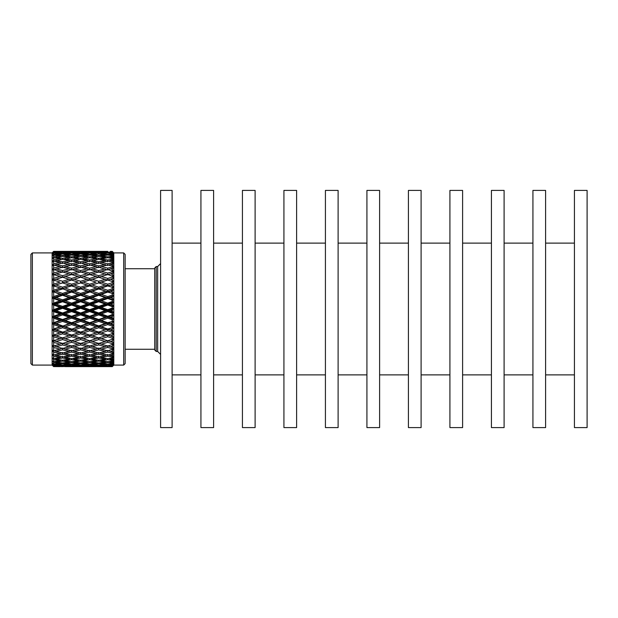 <?xml version="1.0" encoding="UTF-8"?>
<svg xmlns="http://www.w3.org/2000/svg" width="618" height="618" viewBox="0 0 618 618"><rect width="100%" height="100%" fill="white"/><g stroke="black" fill="none" stroke-linecap="round" stroke-linejoin="round"><path stroke-width="0.93" d="M545.601 309L545.601 190.414L532.925 190.414L532.925 427.586L545.601 427.586L545.601 309M504.103 309L504.103 190.414L491.426 190.414L491.426 427.586L504.103 427.586L504.103 309M462.604 309L462.604 190.414L449.919 190.414L449.919 427.586L462.604 427.586L462.604 309M421.105 309L421.105 190.414L408.421 190.414L408.421 427.586L421.105 427.586L421.105 309M379.606 309L379.606 190.414L366.922 190.414L366.922 427.586L379.606 427.586L379.606 309M338.108 309L338.108 190.414L325.423 190.414L325.423 427.586L338.108 427.586L338.108 309M296.609 309L296.609 190.414L283.925 190.414L283.925 427.586L296.609 427.586L296.609 309M255.11 309L255.11 190.414L242.426 190.414L242.426 427.586L255.11 427.586L255.11 309M213.612 309L213.612 190.414L200.927 190.414L200.927 427.586L213.612 427.586L213.612 309M172.113 309L172.113 190.414L160.587 190.414L160.587 427.586L172.113 427.586L172.113 309M587.1 190.414L587.1 427.586L574.423 427.586L574.423 190.414L587.1 190.414M156.192 351.457L154.732 349.989L154.732 268.011L156.192 266.543L156.192 351.457L157.66 351.457L157.66 266.543L160.587 263.616M32.368 252.916L32.368 365.084L30.9 363.616L30.9 254.384L32.368 252.916L52.128 252.916L53.519 251.534L52.592 252.453M32.368 365.084L52.128 365.084L52.128 252.916M53.488 252.036L59.954 251.456L53.681 251.371L107.741 251.371M110.298 251.395L112.244 251.364L113.797 252.963L112.244 251.418M112.244 252.329L113.797 253.913L113.797 254.925L112.244 253.504L107.741 253.086L101.329 253.697L107.741 254.4L112.244 253.898L113.797 255.473L113.797 365.076L112.244 366.636L113.797 365.076L123.685 365.084L123.685 252.916L113.797 252.916L113.797 253.581L112.244 252.09L101.329 252.206L107.741 252.654L112.244 252.09M112.244 252.708L110.352 252.862L112.244 252.708L113.797 253.913L112.244 251.665L110.352 251.735L112.244 251.82M112.244 254.485L110.352 254.716L112.244 254.948L112.244 254.485L113.797 255.473L112.244 253.017M123.685 365.084L125.153 363.616L125.153 254.384L123.685 252.916M154.732 268.737L125.153 268.737M154.732 349.263L125.153 349.263M112.244 254.948L113.797 256.972L112.244 255.643L107.741 255.041L101.329 255.906L107.741 256.864L112.244 256.184L113.797 257.729L112.244 256.98L113.797 259.699L112.244 258.471L107.741 257.706L101.329 258.811L107.741 260L112.244 259.158L113.797 260.649L112.244 260.147L113.797 263.067L112.244 261.962L107.741 261.035L101.329 262.372L107.741 263.786L112.244 262.781L113.797 264.203L112.244 263.948L112.244 264.821L113.797 267.03L112.244 266.064L107.741 264.991L101.329 266.536L107.741 268.15L112.244 267.015L113.797 268.343L112.244 268.336L112.244 269.324L113.797 271.541L107.741 269.518L101.329 271.256L107.741 273.056L112.244 271.789L113.797 273.009L112.244 273.264L112.244 274.353L113.797 276.547L107.741 274.562L101.329 276.47L107.741 278.424L112.244 277.042L113.797 278.146L112.244 278.648L112.244 279.83L113.797 281.97L107.741 280.054L101.329 282.102L107.741 284.195L112.244 282.72L113.797 283.693L112.244 284.434L112.244 285.686L113.797 287.749L107.741 285.925L101.329 288.088L107.741 290.282L112.244 288.737L113.797 289.556L112.244 290.537L112.244 291.843L113.797 293.805L107.741 292.098L101.329 294.346L107.741 296.625L112.244 295.025L113.797 295.682L112.244 296.879L112.244 298.231L113.797 300.062L112.244 300.109L107.741 298.486L101.329 300.796L107.741 303.121L112.244 301.491L113.797 301.978L112.244 303.384L112.244 304.751L113.797 306.428L112.244 306.659L107.741 305.022L101.329 307.355L107.741 309.695L112.244 308.05L113.797 308.367L112.244 309.958L112.244 311.333L113.797 312.832L112.244 313.241L107.741 311.596L101.329 313.929L107.741 316.261L112.244 314.624L113.797 314.763L112.244 316.524L112.244 317.884L113.797 319.182L112.244 319.761L107.741 318.146L101.329 320.448L107.741 322.727L113.797 321.09L112.244 322.982L112.244 324.319L113.797 325.408L112.244 326.149L107.741 324.574L101.329 326.814L107.741 329.023L113.797 327.254L112.244 329.27L112.244 330.553L113.797 331.41L112.244 332.306L107.741 330.8L101.329 332.94L107.741 335.049L113.797 333.179L112.244 335.288L112.244 336.501L113.797 337.127L112.244 338.162L107.741 336.74L101.329 338.764L107.741 340.742L113.797 338.788L112.244 340.958L112.244 342.102L113.797 342.472L112.244 343.639L107.741 342.318L101.329 344.195L107.741 346.018L113.797 344.01L112.244 346.219L112.244 347.262L113.797 347.386L112.244 348.668L107.741 347.463L101.329 349.17L107.741 350.815L113.797 348.776L112.244 350.993L112.244 351.928L113.797 351.796L112.244 353.172L107.741 352.106L101.329 353.62L107.741 355.064L112.244 354.06L113.797 353.025L112.244 355.219L112.244 356.03L113.797 355.651L112.244 357.104L107.741 356.184L101.329 357.49L107.741 358.71L112.244 357.861L113.797 356.694L112.244 358.842L112.244 359.521L113.797 358.896L112.244 360.41L107.741 359.653L101.329 360.727L107.741 361.715L112.244 361.028L113.797 359.753L112.244 361.816L112.244 362.357L113.797 361.491L112.244 363.044L107.741 362.457L101.329 363.284L107.741 364.025L112.244 363.515L113.797 362.14L112.244 364.102L113.797 363.399L112.244 364.975L107.741 364.566L101.329 365.138L107.741 365.624L112.244 365.292L113.797 363.84L112.244 365.91L113.797 364.597L112.244 366.18L101.329 366.265L112.244 366.335L113.797 364.821L112.244 366.582L113.797 365.076L112.244 366.636L98.71 366.628L105.122 366.544L98.679 366.142M112.461 251.596L110.352 251.364M112.244 251.503L113.797 253.071L112.244 251.665M112.244 253.898L112.244 253.504M112.244 256.184L112.244 255.643M112.244 259.158L112.244 258.471M112.244 262.781L112.244 261.962M112.244 267.015L112.244 266.064M112.244 271.789L112.244 270.73M112.244 277.042L112.244 275.891M112.878 281.692L113.797 281.97L112.244 281.491L112.244 282.72M112.244 288.737L112.244 287.44M112.244 295.025L112.244 293.674M112.244 301.491L112.244 300.109M112.244 308.05L112.244 306.659M112.244 314.624L112.244 313.241M112.244 321.128L112.244 319.761M112.244 327.47L112.244 326.149M112.244 333.573L112.244 332.306M112.244 339.359L112.244 338.162M112.244 344.744L112.244 343.639M112.244 349.664L112.244 348.668M112.244 354.06L112.244 353.172M112.244 357.861L112.244 357.104M112.244 361.028L112.244 360.41M112.244 363.515L112.244 363.044M102.611 366.636L105.74 366.613M106.373 340.325L105.74 340.132M110.352 251.735L109.942 251.966M107.741 252.654L107.679 253.086M110.352 252.862L109.625 253.256M107.741 254.4L107.656 255.056M110.352 254.716L109.332 255.249M107.741 256.864L107.625 257.721M112.244 256.98L110.352 257.273L112.244 257.582M110.352 257.273L109.046 257.922M107.741 260L107.501 261.823M112.244 260.147L110.352 260.51L112.244 260.889M110.352 260.51L108.776 261.244M107.741 263.786L107.501 265.586M112.244 263.948L110.352 264.38L112.244 264.821M110.352 264.38L108.498 265.168M107.741 268.15L107.501 269.911L98.71 267.185L89.432 269.911L89.672 268.15L96.099 266.536L89.672 264.991L81.259 267.347M112.244 268.336L110.352 268.83L112.244 269.324M110.352 268.83L107.501 269.911M107.741 273.056L107.501 274.755L98.71 271.982L89.432 274.755L89.672 273.056L96.099 271.256L89.672 269.518L80.402 272.275L80.641 270.537L87.053 268.83L80.641 267.185L71.371 269.911L71.611 268.15L78.03 266.536L71.611 264.991L63.19 267.339M112.244 273.264L110.352 273.805L112.244 274.353M110.352 273.805L107.501 274.755M113.797 278.146L107.741 280.054M107.741 278.424L107.501 280.039L98.471 282.828L113.797 287.749M112.244 278.648L110.352 279.236L112.244 279.83M110.352 279.236L107.501 280.039L98.71 277.258L89.432 280.039L89.672 278.424L96.099 276.47L89.672 274.562L80.402 277.343L80.641 275.682L87.053 273.805L80.641 271.982L71.371 274.755L71.611 273.056L78.03 271.256L71.611 269.518L62.333 272.275L62.572 270.537L68.992 268.83L62.572 267.185L53.302 269.911L53.681 268.119L59.954 266.536L53.681 265.022L52.128 265.848L53.681 263.755L59.954 262.372L53.681 261.059L52.128 262.047L53.681 259.977L59.954 258.811L53.681 257.729L52.128 258.857L53.681 256.841L59.954 255.906L53.681 255.056L52.128 256.323L53.681 254.384L59.954 253.697L53.681 253.094L52.128 254.469L53.681 252.638L59.954 252.206L53.681 251.858L52.128 253.334L53.519 251.804M113.797 283.693L107.741 285.925M107.741 284.195L107.501 285.701L98.471 288.652L113.797 293.805M112.244 284.434L110.352 285.06L112.244 285.686M110.352 285.06L107.501 285.701L98.471 282.828L98.71 281.26L105.122 279.236M113.797 289.556L107.501 291.673L107.741 292.098M107.741 290.282L107.501 291.673L98.471 294.74L113.797 300.062M112.244 290.537L110.352 291.186L112.244 291.843M110.352 291.186L107.501 291.673L98.71 288.977L98.71 287.2L105.122 285.06M113.797 295.682L107.501 297.861L107.741 298.486M107.741 296.625L107.501 297.861L98.471 301.02L113.797 306.428M112.244 296.879L110.352 297.552L112.244 298.231M110.352 297.552L105.122 297.552L98.71 295.273L98.71 293.426L105.122 291.186M113.797 301.978L107.501 304.203L107.741 305.022M107.741 303.121L107.501 304.203L98.471 307.401L113.797 312.832M112.244 303.384L110.352 304.071L112.244 304.751M110.352 304.071L105.122 304.071L98.71 301.738L98.71 299.854L105.122 297.552M113.797 308.367L107.501 310.599L107.741 311.596M107.741 309.695L107.501 310.599L98.471 313.797L113.797 319.182M112.244 309.958L110.352 310.645L112.244 311.333M110.352 310.645L105.122 310.645L98.71 308.305L98.71 306.404L105.122 304.071M113.797 314.763L107.501 316.98L107.741 318.146M107.741 316.261L107.501 316.98L98.471 320.139L113.797 325.408M112.244 316.524L110.352 317.204L112.244 317.884M110.352 317.204L105.122 317.204L98.71 314.879L98.71 312.978L105.122 310.645M113.797 321.09L107.501 323.26L107.741 324.574M107.741 322.727L107.501 323.26L98.471 326.327L113.797 331.41M112.244 322.982L110.352 323.654L112.244 324.319M110.352 323.654L107.501 323.26L105.122 323.654L98.71 321.375L98.71 319.514L105.122 317.204M113.797 327.254L107.501 329.348L107.741 330.8M107.741 329.023L98.471 332.299L113.797 337.127M112.244 329.27L110.352 329.912L112.244 330.553M110.352 329.912L107.501 329.348L105.122 329.912L98.71 327.718L98.71 325.902L105.122 323.654M113.797 333.179L107.501 335.172L107.741 336.74M107.741 335.049L103.847 336.316L107.501 335.172L105.122 335.898L98.71 333.805L98.71 332.075L105.122 329.912M112.244 335.288L110.352 335.898L112.244 336.501M110.352 335.898L107.501 335.172M112.244 340.958L110.352 341.53L112.244 342.102M110.352 341.53L107.501 340.657L107.741 342.318M112.244 346.219L110.352 346.744L112.244 347.262M110.352 346.744L107.501 345.725L107.741 347.463M112.244 350.993L110.352 351.464L112.244 351.928M110.352 351.464L108.359 350.661M105.122 351.464L98.71 349.85L92.291 351.464L98.71 353.009L105.122 351.464L107.501 350.321L107.741 352.106M112.244 355.219L110.352 355.628L112.244 356.03M110.352 355.628L108.637 354.863M107.501 354.369L107.741 356.184M112.244 358.842L110.352 359.189L112.244 359.521M110.352 359.189L108.907 358.494M107.617 358.687L107.741 359.653M112.244 361.816L110.352 362.094L112.244 362.357M110.352 362.094L109.185 361.499M107.64 361.7L107.741 362.457M112.244 364.102L110.352 364.303L112.244 364.496M110.352 364.303L109.471 363.832M107.663 364.017L107.741 364.566M112.244 365.671L110.352 365.794L112.244 365.91M110.352 365.794L109.78 365.477M112.244 366.497L110.352 366.544L112.244 366.582M106.041 340.224L106.698 340.425M101.329 252.206L100.757 252.523M100.448 254.168L101.329 253.697M101.329 255.906L100.162 256.501M101.329 258.811L99.884 259.506M101.329 262.372L99.614 263.137M101.329 266.536L99.336 267.339M101.329 271.256L98.471 272.275L98.71 270.537L105.122 268.83M101.329 276.47L98.471 277.343L98.71 275.682L105.122 273.805M101.329 282.102L89.432 285.701L98.471 288.652L89.432 291.673L98.471 294.74L89.432 297.861L98.471 301.02L89.432 304.203L98.471 307.401L89.432 310.599L98.471 313.797L89.432 316.98L98.471 320.139L89.432 323.26L98.471 326.327L89.432 329.348L98.471 332.299L89.432 335.172L98.471 337.961L105.122 335.898M101.329 288.088L98.471 288.652L89.672 285.925L89.672 284.195L96.099 282.102L89.432 280.039L80.402 282.828L89.432 285.701L80.402 288.652L89.432 291.673L89.672 290.282L96.099 288.088M101.329 294.346L98.471 294.74L96.099 294.346L89.432 291.673L80.402 294.74L89.432 297.861L89.672 296.625L96.099 294.346M101.329 300.796L96.099 300.796L89.672 298.486L89.432 297.861L80.402 301.02L89.432 304.203L89.672 303.121L96.099 300.796M101.329 307.355L96.099 307.355L89.672 305.022L89.432 304.203L80.402 307.401L89.432 310.599L89.672 309.695L96.099 307.355M101.329 313.929L96.099 313.929L89.672 311.596L89.432 310.599L80.402 313.797L89.432 316.98L89.672 316.261L96.099 313.929M101.329 320.448L96.099 320.448L89.672 318.146L89.432 316.98L80.402 320.139L89.432 323.26L89.672 322.727L96.099 320.448M101.329 326.814L98.471 326.327L96.099 326.814L89.672 324.574L89.432 323.26L80.402 326.327L89.432 329.348L96.099 326.814M101.329 332.94L98.471 332.299L96.099 332.94L89.672 330.8L89.432 329.348L80.402 332.299L89.432 335.172L96.099 332.94M101.329 338.764L98.471 337.961L96.099 338.764L89.672 336.74L89.432 335.172L85.23 336.486L87.053 335.898L80.641 333.805L80.641 332.075L87.053 329.912L80.641 327.718L80.641 325.902L87.053 323.654L80.641 321.375L80.641 319.514L87.053 317.204L80.641 314.879L80.402 313.797L80.641 312.978L87.053 310.645L80.641 308.305L80.402 307.401L80.641 306.404L87.053 304.071L80.641 301.738L80.402 301.02L80.641 299.854L87.053 297.552L80.641 295.273L80.402 294.74L80.641 293.426L87.053 291.186L80.402 288.652L80.641 287.2L87.053 285.06L80.402 282.828L80.641 281.26L87.053 279.236L80.641 277.258L71.371 280.039L71.611 278.424L78.03 276.47L71.611 274.562L62.333 277.343L62.572 275.682L68.992 273.805L62.572 271.982L53.302 274.755L53.681 273.017L59.954 271.256L53.681 269.556L52.128 270.213L53.519 268.336M101.329 344.195L98.471 343.245L96.099 344.195L89.672 342.318L89.432 340.657L87.053 341.53L80.641 339.576L80.402 337.961L86.528 339.8M101.329 349.17L98.471 348.089L96.099 349.17L89.672 347.463L89.432 345.725L87.053 346.744L80.641 344.944L80.402 343.245L78.03 344.195L71.611 342.318L71.371 340.657L68.992 341.53L62.572 339.576L62.333 337.961L71.611 340.742L78.03 338.764L71.611 336.74L71.371 335.172L80.402 337.961L85.23 336.486M101.329 353.62L99.475 352.832M101.329 357.49L99.753 356.756M101.329 360.727L100.023 360.078M101.329 363.284L100.301 362.751M101.329 365.138L100.603 364.744M101.329 366.265L100.919 366.034M98.695 251.518L105.122 251.364M105.469 251.966L98.71 251.518L91.881 251.966M98.664 252.383L105.122 251.735M105.122 252.862L98.71 252.376L92.291 252.862L105.748 253.264M98.71 253.434L98.641 253.983M106.01 255.265L98.71 253.975L91.263 255.249M98.617 256.3L98.71 255.543L105.122 254.716M106.257 257.953L105.122 257.273L98.71 256.285L90.985 257.922M98.586 259.313L98.71 258.347L105.122 257.273M106.512 261.283L105.122 260.51L98.71 259.29L90.707 261.244M98.471 263.631L98.71 261.816L105.122 260.51M106.767 265.222L98.71 262.936L90.437 265.168M96.099 266.536L98.471 267.679L98.71 265.894L105.122 264.38M107.501 340.657L105.122 341.53L98.71 339.576L98.471 337.961M98.71 339.576L92.291 341.53L98.71 343.438L105.122 341.53M107.501 345.725L105.122 346.744L98.71 344.944L98.471 343.245M98.71 344.944L92.291 346.744L98.71 348.482L105.122 346.744M98.71 349.85L98.471 348.089M106.636 354.817L105.122 355.628L98.71 354.214L98.471 352.414M98.71 354.214L92.291 355.628L98.71 356.965L105.122 355.628M106.389 358.463L105.122 359.189L98.71 358L98.471 356.177M98.71 358L92.291 359.189L98.71 360.294L105.122 359.189M106.134 361.476L105.122 362.094L98.71 361.136L98.602 360.279M98.71 361.136L92.291 362.094L98.71 362.959L105.122 362.094M105.879 363.824L105.122 364.303L98.71 363.6L98.625 362.944M98.71 363.6L92.291 364.303L98.71 364.914L105.122 364.303M105.608 365.47L98.71 365.346L98.656 364.914M98.71 365.346L92.291 365.794L105.122 365.794M98.71 366.366L92.051 366.412M92.291 366.544L98.71 366.628M92.291 251.364L98.71 251.41M92.291 251.735L98.71 252.051M91.557 253.256L92.291 252.862M92.291 254.716L98.71 255.543M92.291 257.273L98.71 258.347M92.291 260.51L98.71 261.816M92.291 264.38L98.71 265.894M92.291 268.83L98.71 270.537M92.291 273.805L98.71 275.682M97.652 277.582L89.432 280.039L87.053 279.236M92.291 279.236L98.71 281.26M94.284 281.522L96.099 282.102M98.71 282.951L89.432 285.701L87.053 285.06M92.291 285.06L98.71 287.2M98.71 288.977L92.291 291.186L89.432 291.673L87.053 291.186M92.291 291.186L98.71 293.426M98.71 295.273L92.291 297.552L87.053 297.552M92.291 297.552L98.71 299.854M98.71 301.738L92.291 304.071L87.053 304.071M92.291 304.071L98.71 306.404M98.71 308.305L92.291 310.645L87.053 310.645M92.291 310.645L98.71 312.978M98.71 314.879L92.291 317.204L87.053 317.204M92.291 317.204L98.71 319.514M98.71 321.375L92.291 323.654L89.432 323.26L87.053 323.654M92.291 323.654L98.71 325.902M98.71 327.718L92.291 329.912L89.432 329.348L87.053 329.912M92.291 329.912L98.71 332.075M98.71 333.805L92.291 335.898L89.432 335.172L87.053 335.898M92.291 335.898L98.71 337.946M92.291 341.53L89.432 340.657M92.291 346.744L89.432 345.725M92.291 351.464L90.298 350.661M92.291 355.628L90.568 354.863M92.291 359.189L90.846 358.494M92.291 362.094L91.124 361.499M92.291 364.303L91.41 363.832M92.291 365.794L91.719 365.477M96.145 366.605L89.656 366.482M96.292 251.588L83.013 251.588M89.641 251.858L96.099 251.456M96.099 252.206L83.252 252.206L96.586 252.53M89.672 252.654L89.61 253.086M96.848 254.176L89.672 253.086L82.379 254.168M89.587 255.056L89.672 254.4L96.099 253.697M97.103 256.524L96.099 255.906L89.672 255.041L82.086 256.501M89.556 257.721L89.672 256.864L96.099 255.906M97.358 259.537L96.099 258.811L89.672 257.706L81.815 259.506M89.432 261.823L89.672 260L96.099 258.811M97.613 263.183L96.099 262.372L89.672 261.035L81.537 263.137M89.432 265.586L89.672 263.786L96.099 262.372M98.471 272.275L96.099 271.256M98.471 277.343L96.099 276.47M89.672 336.74L83.252 338.764L89.672 340.742L96.099 338.764M89.672 342.318L83.252 344.195L89.672 346.018L96.099 344.195M89.672 347.463L83.252 349.17L89.672 350.815L96.099 349.17M97.737 352.778L96.099 353.62L89.672 352.106L89.432 350.321L87.053 351.464L80.641 349.85L80.402 348.089L78.03 349.17L71.611 347.463L71.371 345.725L68.992 346.744L62.572 344.944L62.333 343.245L59.954 344.195L53.681 342.357L53.302 340.657L62.572 343.438L68.992 341.53M89.672 352.106L83.252 353.62L89.672 355.064L96.099 353.62M97.482 356.717L96.099 357.49L89.672 356.184L89.432 354.369M89.672 356.184L83.252 357.49L89.672 358.71L96.099 357.49M97.235 360.047L96.099 360.727L89.672 359.653L89.548 358.687M89.672 359.653L83.252 360.727L89.672 361.715L96.099 360.727M96.98 362.735L96.099 363.284L89.672 362.457L89.571 361.7M89.672 362.457L83.252 363.284L89.672 364.025L96.099 363.284M96.717 364.736L96.099 365.138L89.672 364.566L89.602 364.017M89.672 364.566L83.252 365.138L89.672 365.624L96.099 365.138M96.439 366.034L89.625 365.617M89.672 365.949L83.252 366.265L96.099 366.265M89.672 366.59L80.641 366.628L87.053 366.544L80.61 366.142M83.252 251.456L89.672 251.634M82.681 252.523L83.252 252.206M83.252 253.697L89.672 254.4M83.252 255.906L89.672 256.864M83.252 258.811L89.672 260M83.252 262.372L89.672 263.786M83.252 266.536L89.672 268.15M83.252 271.256L89.672 273.056M83.252 276.47L89.672 278.424M89.672 280.054L71.371 285.701L80.402 288.652L71.371 291.673L80.402 294.74L71.371 297.861L80.402 301.02L71.371 304.203L80.402 307.401L71.371 310.599L80.402 313.797L71.371 316.98L80.402 320.139L71.371 323.26L80.402 326.327L71.371 329.348L80.402 332.299L71.371 335.172L78.03 332.94L71.611 330.8L71.371 329.348L78.03 326.814L71.611 324.574L71.371 323.26L71.611 322.727L78.03 320.448L71.611 318.146L71.371 316.98L71.611 316.261L78.03 313.929L71.611 311.596L71.371 310.599L71.611 309.695L78.03 307.355L71.611 305.022L71.371 304.203L71.611 303.121L78.03 300.796L71.611 298.486L71.611 296.625L78.03 294.346L71.611 292.098L71.611 290.282L78.03 288.088L71.611 285.925L71.611 284.195L78.03 282.102L71.371 280.039L62.333 282.828L71.371 285.701L62.333 288.652L71.371 291.673L62.333 294.74L71.371 297.861L62.333 301.02L71.371 304.203L62.333 307.401L71.371 310.599L62.333 313.797L71.371 316.98L62.333 320.139L71.371 323.26L62.333 326.327L71.371 329.348L62.333 332.299L71.371 335.172L67.177 336.478L68.992 335.898L62.572 333.805L62.333 332.299L68.992 329.912L62.572 327.718L62.333 326.327L68.992 323.654L62.572 321.375L62.333 320.139L62.572 319.514L68.992 317.204L62.572 314.879L62.333 313.797L62.572 312.978L68.992 310.645L62.572 308.305L62.333 307.401L62.572 306.404L68.992 304.071L62.572 301.738L62.333 301.02L62.572 299.854L68.992 297.552L62.572 295.273L62.333 294.74L62.572 293.426L68.992 291.186L62.333 288.652L62.572 287.2L68.992 285.06L62.333 282.828L62.572 281.26L68.992 279.236L62.572 277.258L53.302 280.039L53.681 278.378L59.954 276.47L53.681 274.601L52.128 275.087L52.592 274.469L52.128 274.423L53.519 273.233M83.252 282.102L89.672 284.195M89.672 285.925L80.402 288.652L78.03 288.088M83.252 288.088L89.672 290.282M89.672 292.098L83.252 294.346L80.402 294.74L78.03 294.346M83.252 294.346L89.672 296.625M89.672 298.486L83.252 300.796L78.03 300.796M83.252 300.796L89.672 303.121M89.672 305.022L83.252 307.355L78.03 307.355M83.252 307.355L89.672 309.695M89.672 311.596L83.252 313.929L78.03 313.929M83.252 313.929L89.672 316.261M89.672 318.146L83.252 320.448L78.03 320.448M83.252 320.448L89.672 322.727M89.672 324.574L83.252 326.814L80.402 326.327L78.03 326.814M83.252 326.814L89.672 329.023M89.672 330.8L83.252 332.94L80.402 332.299L78.03 332.94M83.252 332.94L89.672 335.049M83.252 338.764L80.402 337.961L78.03 338.764M83.252 344.195L80.402 343.245M83.252 349.17L80.402 348.089M83.252 353.62L81.398 352.832M83.252 357.49L81.676 356.756M83.252 360.727L81.947 360.078M83.252 363.284L82.233 362.751M83.252 365.138L82.526 364.744M83.252 366.265L82.843 366.034M80.626 251.518L87.053 251.364M87.053 251.735L74.23 251.735L87.401 251.966M87.679 253.264L80.641 252.376L73.496 253.256M80.572 253.983L80.641 253.434L87.053 252.862M87.934 255.265L87.053 254.716L80.641 253.975L73.202 255.249M80.541 256.3L80.641 255.543L87.053 254.716M88.189 257.953L87.053 257.273L80.641 256.285L72.924 257.922M80.518 259.313L80.641 258.347L87.053 257.273M88.444 261.283L87.053 260.51L80.641 259.29L72.646 261.244M80.402 263.631L80.641 261.816L87.053 260.51M88.698 265.222L80.641 262.936L72.376 265.168M78.03 266.536L80.402 267.679L80.641 265.894L87.053 264.38M89.432 269.911L87.053 268.83M89.432 274.755L87.053 273.805M80.641 339.576L74.23 341.53L80.641 343.438L87.053 341.53M80.641 344.944L74.23 346.744L80.641 348.482L87.053 346.744M80.641 349.85L74.23 351.464L80.641 353.009L87.053 351.464M88.567 354.817L87.053 355.628L80.641 354.214L80.402 352.414M80.641 354.214L74.23 355.628L80.641 356.965L87.053 355.628M88.312 358.463L87.053 359.189L80.641 358L80.402 356.177M80.641 358L74.23 359.189L80.641 360.294L87.053 359.189M88.065 361.476L87.053 362.094L80.641 361.136L80.533 360.279M80.641 361.136L74.23 362.094L80.641 362.959L87.053 362.094M87.81 363.824L87.053 364.303L80.641 363.6L80.556 362.944M80.641 363.6L74.23 364.303L80.641 364.914L87.053 364.303M87.54 365.47L80.641 365.346L80.579 364.914M80.641 365.346L74.23 365.794L87.053 365.794M80.641 366.366L73.99 366.412M74.23 366.544L80.641 366.628L71.611 366.59L78.03 366.265L71.564 365.617M74.23 251.364L80.641 251.41M73.82 251.966L74.23 251.735M74.23 252.862L80.641 253.434M74.23 254.716L80.641 255.543M74.23 257.273L80.641 258.347M74.23 260.51L80.641 261.816M74.23 264.38L80.641 265.894M74.23 268.83L80.641 270.537M74.23 273.805L80.641 275.682M79.606 277.575L71.371 280.039L68.992 279.236M74.23 279.236L80.641 281.26M76.207 281.514L78.03 282.102M80.641 282.951L71.371 285.701L68.992 285.06M74.23 285.06L80.641 287.2M80.641 288.977L74.23 291.186L71.371 291.673L68.992 291.186M74.23 291.186L80.641 293.426M80.641 295.273L74.23 297.552L68.992 297.552M74.23 297.552L80.641 299.854M80.641 301.738L74.23 304.071L68.992 304.071M74.23 304.071L80.641 306.404M80.641 308.305L74.23 310.645L68.992 310.645M74.23 310.645L80.641 312.978M80.641 314.879L74.23 317.204L68.992 317.204M74.23 317.204L80.641 319.514M80.641 321.375L74.23 323.654L71.371 323.26L68.992 323.654M74.23 323.654L80.641 325.902M80.641 327.718L74.23 329.912L71.371 329.348L68.992 329.912M74.23 329.912L80.641 332.075M80.641 333.805L74.23 335.898L71.371 335.172L68.992 335.898M74.23 335.898L80.641 337.946M74.23 341.53L71.371 340.657M74.23 346.744L71.371 345.725M74.23 351.464L72.236 350.661M74.23 355.628L72.515 354.863M74.23 359.189L72.785 358.494M74.23 362.094L73.063 361.499M74.23 364.303L73.349 363.832M74.23 365.794L73.658 365.477M78.03 251.456L65.184 251.456L78.231 251.588M78.517 252.53L71.611 251.858L64.612 252.523M71.549 253.086L71.611 252.654L78.03 252.206M78.78 254.176L71.611 253.086L64.311 254.168M71.526 255.056L71.611 254.4L78.03 253.697M79.034 256.524L78.03 255.906L71.611 255.041L64.017 256.501M71.503 257.721L71.611 256.864L78.03 255.906M79.289 259.537L78.03 258.811L71.611 257.706L63.747 259.506M71.371 261.823L71.611 260L78.03 258.811M79.544 263.183L78.03 262.372L71.611 261.035L63.469 263.137M71.371 265.586L71.611 263.786L78.03 262.372M80.402 272.275L78.03 271.256M80.402 277.343L78.03 276.47M71.611 342.318L65.184 344.195L71.611 346.018L78.03 344.195M71.611 347.463L65.184 349.17L71.611 350.815L78.03 349.17M79.668 352.778L78.03 353.62L71.611 352.106L71.371 350.321L68.992 351.464L62.572 349.85L62.333 348.089L59.954 349.17L53.681 347.494L53.302 345.725L62.572 348.482L68.992 346.744M71.611 352.106L65.184 353.62L71.611 355.064L78.03 353.62M79.413 356.717L78.03 357.49L71.611 356.184L71.371 354.369M71.611 356.184L65.184 357.49L71.611 358.71L78.03 357.49M79.166 360.047L78.03 360.727L71.611 359.653L71.487 358.687M71.611 359.653L65.184 360.727L71.611 361.715L78.03 360.727M78.911 362.735L78.03 363.284L71.611 362.457L71.51 361.7M71.611 362.457L65.184 363.284L71.611 364.025L78.03 363.284M78.648 364.736L78.03 365.138L71.611 364.566L71.541 364.017M71.611 364.566L65.184 365.138L71.611 365.624L78.03 365.138M71.611 366.59L65.129 366.605M65.184 252.206L71.611 252.654M65.184 253.697L71.611 254.4M65.184 255.906L71.611 256.864M65.184 258.811L71.611 260M65.184 262.372L71.611 263.786M65.184 266.536L71.611 268.15M65.184 271.256L71.611 273.056M65.184 276.47L71.611 278.424M71.611 280.054L53.302 285.701L62.333 288.652L53.302 291.673L62.333 294.74L53.302 297.861L62.333 301.02L53.302 304.203L62.333 307.401L53.302 310.599L62.333 313.797L53.302 316.98L62.333 320.139L53.302 323.26L62.333 326.327L53.302 329.348L62.333 332.299L53.302 335.172L62.333 337.961L67.177 336.478M65.184 282.102L71.611 284.195M71.611 285.925L62.333 288.652L53.681 285.972L53.681 284.149L59.954 282.102L53.519 280.054L52.128 280.394L52.592 279.799L52.128 279.684L53.519 278.594M65.184 288.088L71.611 290.282M71.611 292.098L65.184 294.346L62.333 294.74L59.954 294.346L53.302 291.673L53.681 290.236L59.954 288.088M65.184 294.346L71.611 296.625M71.611 298.486L65.184 300.796L59.954 300.796L53.681 298.54L53.302 297.861L53.681 296.57L59.954 294.346M65.184 300.796L71.611 303.121M71.611 305.022L65.184 307.355L59.954 307.355L53.681 305.068L53.302 304.203L53.681 303.067L59.954 300.796M65.184 307.355L71.611 309.695M71.611 311.596L65.184 313.929L59.954 313.929L53.681 311.65L53.681 309.641L59.954 307.355M65.184 313.929L71.611 316.261M71.611 318.146L65.184 320.448L59.954 320.448L53.681 318.193L53.681 316.207L59.954 313.929M65.184 320.448L71.611 322.727M71.611 324.574L65.184 326.814L62.333 326.327L59.954 326.814L53.681 324.62L53.519 322.781L59.954 320.448M65.184 326.814L71.611 329.023M71.611 330.8L65.184 332.94L62.333 332.299L59.954 332.94L53.681 330.846L53.519 329.054L59.954 326.814M65.184 332.94L71.611 335.049M71.611 336.74L65.184 338.764L62.333 337.961L59.954 338.764L53.681 336.779L53.302 335.172L59.954 332.94M65.184 338.764L70.545 340.418M65.184 344.195L62.333 343.245M65.184 349.17L62.333 348.089M65.184 353.62L63.33 352.832M65.184 357.49L63.608 356.756M65.184 360.727L63.878 360.078M65.184 363.284L64.164 362.751M65.184 365.138L64.457 364.744M71.611 365.949L64.774 366.034M65.184 366.265L71.611 366.482M62.572 366.366L56.153 366.544L68.992 366.544L62.542 366.142M69.34 251.966L62.572 251.518L68.992 251.364M62.526 252.383L68.992 251.735M69.618 253.264L62.572 252.376L55.427 253.256M62.495 253.983L62.572 253.434L68.992 252.862M69.88 255.265L62.572 253.975L55.133 255.249M62.472 256.3L62.572 255.543L68.992 254.716M70.128 257.953L68.992 257.273L62.572 256.285L54.855 257.922M62.449 259.313L62.572 258.347L68.992 257.273M70.382 261.283L68.992 260.51L62.572 259.29L54.577 261.244M62.333 263.631L62.572 261.816L68.992 260.51M70.637 265.222L62.572 262.936L54.307 265.168M59.954 266.536L62.333 267.679L62.572 265.894L68.992 264.38M71.371 269.911L68.992 268.83M71.371 274.755L68.992 273.805M62.572 349.85L56.153 351.464L62.572 353.009L68.992 351.464M70.506 354.817L68.992 355.628L62.572 354.214L62.333 352.414M62.572 354.214L56.153 355.628L62.572 356.965L68.992 355.628M70.259 358.463L68.992 359.189L62.572 358L62.333 356.177M62.572 358L56.153 359.189L62.572 360.294L68.992 359.189M70.004 361.476L68.992 362.094L62.572 361.136L62.457 360.279M62.572 361.136L56.153 362.094L62.572 362.959L68.992 362.094M69.749 363.824L68.992 364.303L62.572 363.6L62.488 362.944M62.572 363.6L56.153 364.303L62.572 364.914L68.992 364.303M69.479 365.47L62.572 365.346L62.511 364.914M62.572 365.346L56.153 365.794L68.992 365.794M62.572 366.628L53.503 366.312M56.153 251.364L62.572 251.41M62.572 251.518L55.744 251.966M56.153 251.735L62.572 252.051M56.153 252.862L62.572 253.434M56.153 254.716L62.572 255.543M56.153 257.273L62.572 258.347M56.153 260.51L62.572 261.816M56.153 264.38L62.572 265.894M56.153 268.83L62.572 270.537M56.153 273.805L62.572 275.682M61.514 277.582L53.302 280.039L52.592 279.799M56.153 279.236L62.572 281.26M58.131 281.514L59.954 282.102M62.572 282.951L53.302 285.701L52.128 285.323L53.519 284.35M56.153 285.06L62.572 287.2M62.572 288.977L53.302 291.673L52.128 291.271L53.519 290.429M56.153 291.186L62.572 293.426M62.572 295.273L56.153 297.552L53.302 297.861L52.128 297.451L53.519 296.748M56.153 297.552L62.572 299.854M62.572 301.738L56.153 304.071L53.302 304.203L52.128 303.786L53.519 303.229M56.153 304.071L62.572 306.404M62.572 308.305L56.153 310.645L53.302 310.599L52.128 310.182L53.519 309.788M56.153 310.645L62.572 312.978M62.572 314.879L56.153 317.204L53.302 316.98L52.128 316.57L53.519 316.331M56.153 317.204L62.572 319.514M62.572 321.375L56.153 323.654L53.302 323.26L52.128 322.851L53.519 322.781M56.153 323.654L62.572 325.902M62.572 327.718L56.153 329.912L53.519 329.054M56.153 329.912L62.572 332.075M62.572 333.805L56.153 335.898L53.519 335.064M56.153 335.898L62.572 337.946M62.572 339.576L56.153 341.53M62.572 344.944L56.153 346.744M56.153 351.464L54.168 350.653M56.153 355.628L54.446 354.863M56.153 359.189L54.716 358.494M56.153 362.094L54.994 361.499M56.153 364.303L55.28 363.832M56.153 365.794L55.581 365.477M53.681 366.59L59.954 366.636L53.681 366.59M60.44 252.53L59.954 252.206M53.457 253.272L53.519 252.832M60.711 254.176L59.954 253.697M53.434 255.234L53.519 254.585M60.966 256.524L59.954 255.906M53.411 257.884L53.519 257.049M61.213 259.537L59.954 258.811M53.302 261.823L53.519 260.193M61.468 263.183L59.954 262.372M53.302 265.586L53.519 263.971M62.333 272.275L59.954 271.256M62.333 277.343L59.954 276.47M53.519 342.14L52.128 340.997L52.592 340.912L52.128 340.309L53.681 340.703L59.954 338.764M53.519 347.277L52.128 345.408L53.681 345.98L59.954 344.195M61.599 352.778L59.954 353.62L53.681 352.136L52.128 350.599L52.592 350.661L52.128 350.035L53.681 350.777L59.954 349.17M53.519 351.92L53.302 350.321M61.344 356.717L59.954 357.49L53.681 356.215L52.128 354.616L52.592 354.747L52.128 354.122L53.681 355.033L59.954 353.62M53.519 355.999L53.302 354.369M61.089 360.047L59.954 360.727L53.681 359.676L52.128 358.038L53.681 358.687L59.954 357.49M53.519 359.46L53.302 357.837M60.834 362.735L59.954 363.284L53.681 362.472L52.128 360.819L53.681 361.692L59.954 360.727M53.519 362.272L53.426 361.53M60.579 364.736L59.954 365.138L53.681 364.574L52.128 362.928L53.681 364.01L59.954 363.284M53.519 364.381L53.449 363.84M60.301 366.034L53.681 365.956L52.128 364.334L53.681 365.617L59.954 365.138M53.519 366.428L52.128 364.968L53.681 366.474L59.954 366.265M53.681 252.638L53.681 251.858M53.681 254.384L53.681 253.094M53.681 256.841L53.681 255.056M53.681 259.977L53.681 257.729M53.681 263.755L53.681 261.059M53.681 268.119L53.681 265.022M53.681 273.017L53.681 269.556M53.681 278.378L53.681 274.601M53.519 280.054L52.128 280.394M53.681 284.149L53.681 280.101M53.519 285.902L52.128 286.08L52.592 285.508L52.128 285.323M52.592 285.508L53.302 285.701L52.128 286.08M53.681 290.236L53.681 285.972M53.519 292.051L52.128 292.067L52.592 291.526L52.128 291.271M52.592 291.526L53.302 291.673L52.128 292.067M53.681 296.57L53.681 292.144M53.519 298.424L52.128 298.27L52.592 297.768L52.128 297.451M52.592 297.768L53.302 297.861L52.128 298.27M53.681 303.067L53.681 298.54M53.519 304.937L52.128 304.62L52.592 304.164L52.128 303.786M52.592 304.164L53.302 304.203L52.128 304.62M53.681 309.641L53.681 305.068M53.519 311.495L52.128 311.016L52.592 310.615L52.128 310.182M52.592 310.615L53.302 310.599L52.128 311.016M53.681 316.207L53.681 311.65M53.519 318.023L52.128 317.397L52.592 317.049L52.128 316.57M52.592 317.049L52.128 317.397M53.681 322.681L53.681 318.193M53.519 324.435L52.128 323.662L52.592 323.376L52.128 322.851M52.592 323.376L52.128 323.662M53.681 328.977L53.681 324.62M53.519 330.645L52.128 329.734L52.592 329.518L52.128 328.954M52.592 329.518L52.128 329.734M53.681 335.002L53.681 330.846M53.519 336.578L52.128 335.543L52.592 335.389L52.128 334.801M52.592 335.389L52.128 335.543M53.681 340.703L53.681 336.779M53.681 345.98L53.681 342.357M53.681 350.777L53.681 347.494M53.681 355.033L53.681 352.136M53.681 358.687L53.681 356.215M53.681 361.692L53.681 359.676M53.681 364.01L53.681 362.472M53.681 365.617L53.681 364.574M53.681 366.474L53.681 365.956M200.927 243.121L172.113 243.121M242.426 243.121L213.612 243.121M283.925 243.121L255.11 243.121M325.423 243.121L296.609 243.121M366.922 243.121L338.108 243.121M408.421 243.121L379.606 243.121M449.919 243.121L421.105 243.121M491.426 243.121L462.604 243.121M532.925 243.121L504.103 243.121M574.423 243.121L545.601 243.121M156.192 266.543L157.66 266.543M157.66 351.457L160.587 354.384M113.797 252.916L112.244 251.364M101.329 366.636L112.244 366.636M103.299 336.486L103.847 336.316M83.252 366.636L96.099 366.636M87.957 340.224L88.613 340.418M65.184 366.636L78.03 366.636M52.128 365.084L53.681 366.636M574.423 374.879L545.601 374.879M532.925 374.879L504.103 374.879M491.426 374.879L462.604 374.879M449.919 374.879L421.105 374.879M408.421 374.879L379.606 374.879M366.922 374.879L338.108 374.879M325.423 374.879L296.609 374.879M283.925 374.879L255.11 374.879M242.426 374.879L213.612 374.879M200.927 374.879L172.113 374.879"/></g></svg>

